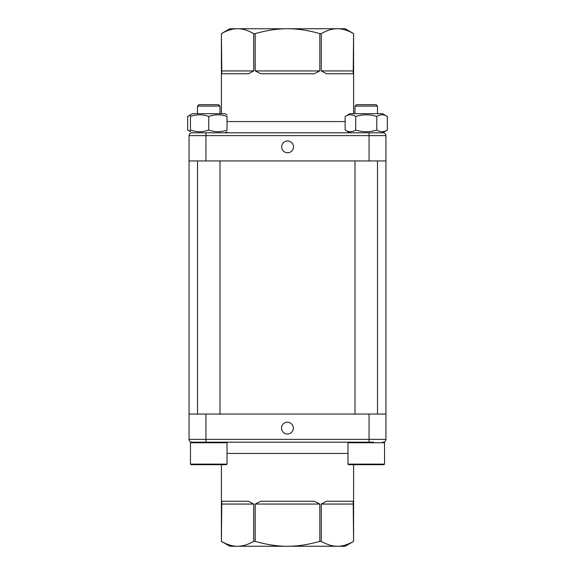 <?xml version="1.0" encoding="UTF-8"?>
<svg xmlns="http://www.w3.org/2000/svg" width="575" height="575" viewBox="0 0 575 575"><rect width="100%" height="100%" fill="white"/><g stroke="black" fill="none" stroke-linecap="round" stroke-linejoin="round"><path stroke-width="0.86" d="M237.568 28.75L229.842 28.75L221.411 33.623C227.362 30.281 232.746 28.664 237.568 28.75C242.391 28.664 247.775 30.281 253.726 33.623L255.185 33.623C267.08 30.281 277.854 28.664 287.5 28.75L237.568 28.75M353.596 113.685L353.596 33.623L345.158 28.75L287.5 28.75C297.146 28.664 307.92 30.281 319.815 33.623L321.274 33.623C327.225 30.281 332.609 28.664 337.432 28.75C342.254 28.664 347.638 30.281 353.589 33.623L353.208 73.751L326.528 73.751L321.274 70.941L321.274 33.623M337.432 546.25L345.158 546.25L353.589 541.377C347.638 544.719 342.254 546.336 337.432 546.25C332.609 546.336 327.225 544.719 321.274 541.377L319.815 541.377C307.92 544.719 297.146 546.336 287.5 546.25L337.432 546.25M221.404 464.686L221.404 541.377L229.842 546.25L287.5 546.25C277.854 546.336 267.08 544.719 255.185 541.377L253.726 541.377C247.775 544.719 242.391 546.336 237.568 546.25C232.746 546.336 227.362 544.719 221.411 541.377L221.792 501.249L248.472 501.249L253.726 504.059L253.726 541.377M205.936 160.935L189.06 160.935L189.06 135.628L205.936 135.628L205.936 132.811L191.877 132.811L383.122 132.811A2.81 2.81 0 0 1 385.94 135.628L385.94 160.935L369.064 160.935L369.064 135.628L205.936 135.628L205.936 160.935L369.064 160.935M293.494 146.877A5.908 5.908 0 0 0 284.632 141.759A5.908 5.908 0 0 0 284.632 151.987A5.908 5.908 0 0 0 293.494 146.877M319.815 33.623L319.815 70.941L314.18 73.751L260.82 73.751L255.185 70.941L255.185 33.623M253.726 33.623L253.726 70.941L248.472 73.751L221.792 73.751L221.411 33.623L221.404 113.685M191.877 132.811A2.81 2.81 0 0 0 189.06 135.628A2.81 2.81 0 0 1 191.877 132.811A2.81 2.81 0 0 0 189.06 135.628M255.185 70.941L319.815 70.941M321.274 70.941L353.589 70.941M221.411 70.941L253.726 70.941M373.599 442.189L191.029 442.189L190.469 442.75L227.032 442.75L227.032 464.126L226.471 464.686L191.029 464.686L190.469 464.126L227.032 464.126M369.064 414.065L205.936 414.065L205.936 439.372L369.064 439.372L369.064 414.065L385.94 414.065L385.94 439.372A2.81 2.81 0 0 1 383.122 442.189A2.81 2.81 0 0 0 385.94 439.372L369.064 439.372L369.064 442.189M205.936 442.189L205.936 439.372L189.06 439.372A2.81 2.81 0 0 0 191.877 442.189A2.81 2.81 0 0 1 189.06 439.372L189.06 414.065L205.936 414.065M281.506 428.123A5.908 5.908 0 0 0 290.368 433.241A5.908 5.908 0 0 0 290.368 423.013A5.908 5.908 0 0 0 281.506 428.123M255.185 541.377L255.185 504.059L260.82 501.249L314.18 501.249L319.815 504.059L319.815 541.377M321.274 541.377L321.274 504.059L326.528 501.249L353.208 501.249L353.589 541.377L353.596 464.686M319.815 504.059L255.185 504.059M253.726 504.059L221.411 504.059M353.589 504.059L321.274 504.059M190.469 131.301L187.644 130.043L187.644 116.459L190.469 115.194M227.032 114.827L225.062 113.685L192.438 113.685L187.644 116.459M377.502 113.685L377.502 106.095L354.998 106.095L354.998 113.685L354.998 106.095L356.407 104.686L376.093 104.686L377.502 106.095L377.502 113.685M220.002 106.095L197.498 106.095L197.498 113.685L197.498 106.095L198.907 104.686L218.593 104.686L220.002 106.095L220.002 113.685M197.498 414.065L197.498 160.935M227.032 130.043C227.032 132.243 227.032 132.243 227.032 130.043C227.032 132.243 227.032 132.243 227.032 130.043C220.937 132.243 214.842 132.243 208.747 130.043C202.659 132.243 196.564 132.243 190.469 130.043C190.469 132.243 190.469 132.243 190.469 130.043C190.469 132.243 190.469 132.243 190.469 130.043L190.469 116.459C190.469 114.26 190.469 114.26 190.469 116.459C190.469 114.26 190.469 114.26 190.469 116.459C196.564 114.26 202.659 114.26 208.747 116.459C214.842 114.26 220.937 114.26 227.032 116.459C227.032 114.26 227.032 114.26 227.032 116.459C227.032 114.26 227.032 114.26 227.032 116.459L227.032 130.043M208.747 116.459L208.747 130.043M382.375 442.189L383.971 442.189L384.531 442.75L347.968 442.75L348.529 442.189M384.531 464.126L383.971 464.686L348.529 464.686L347.968 464.126L384.531 464.126L384.531 442.75M349.938 132.811L345.144 130.043C348.658 132.243 352.18 132.243 355.695 130.043C362.732 132.243 369.768 132.243 376.805 130.043C380.319 132.243 383.841 132.243 387.356 130.043L387.356 116.459L382.562 113.685L349.938 113.685L345.144 116.459C348.658 114.26 352.18 114.26 355.695 116.459C362.732 114.26 369.768 114.26 376.805 116.459C380.319 114.26 383.841 114.26 387.356 116.459M345.144 116.459L345.144 130.043M355.695 116.459L355.695 130.043M376.805 116.459L376.805 130.043M227.032 121.562L345.144 121.562M383.122 132.811A2.81 2.81 0 0 1 385.94 135.628L369.064 135.628L369.064 132.811M347.968 453.438L227.032 453.438M383.122 442.189A2.81 2.81 0 0 0 385.94 439.372M385.94 414.065L385.94 160.935M189.06 414.065L189.06 160.935M198.907 104.686L197.498 106.095M190.469 464.126L190.469 442.75L190.469 464.126L191.029 464.686M190.469 131.675L187.644 130.043M220.002 414.065L220.002 160.935M226.471 442.189L227.032 442.75M225.062 132.811L227.032 131.675M192.438 113.685L190.469 114.827M377.502 414.065L377.502 160.935M354.998 414.065L354.998 160.935M356.407 104.686L354.998 106.095M347.968 464.126L347.968 442.75M382.562 132.811L387.356 130.043"/></g></svg>
